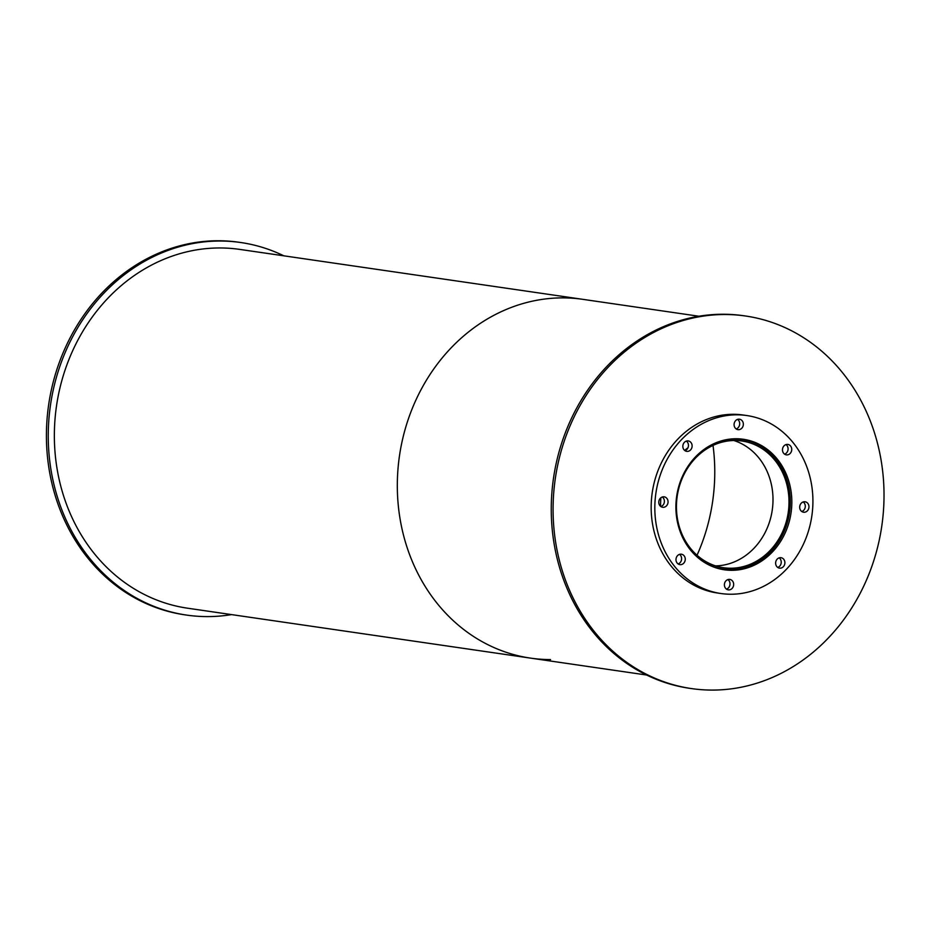 <?xml version="1.0" encoding="UTF-8"?>
<svg xmlns="http://www.w3.org/2000/svg" width="930" height="930" viewBox="0 0 930 930"><rect width="100%" height="100%" fill="white"/><g stroke="black" fill="none" stroke-linecap="round" stroke-linejoin="round"><path stroke-width="1.4" d="M750.65 564.103A64.031 56.102 -81.7 0 1 723.505 567.719A64.031 56.102 -81.7 0 1 677.203 496.283A64.031 56.102 -81.7 0 1 741.954 441.006A64.031 56.102 -81.7 0 1 788.826 496.876A64.031 56.102 -81.7 0 1 750.65 564.103M715.6 565.893A64.031 56.102 98.3 0 0 734.642 561.767A64.031 56.102 98.3 0 0 773.004 499.154A64.031 56.102 98.3 0 0 733.851 440.506M721.389 440.867A65.46 57.369 -81.7 0 1 742.163 439.576A65.46 57.369 -81.7 0 1 790.093 496.713A65.46 57.369 -81.7 0 1 751.056 565.44A65.46 57.369 -81.7 0 1 723.296 569.148A65.46 57.369 -81.7 0 1 703.754 561.987M752.323 566.056A65.949 57.788 -81.7 0 1 724.365 569.788A65.949 57.788 -81.7 0 1 676.68 496.202A65.949 57.788 -81.7 0 1 743.372 439.274A65.949 57.788 -81.7 0 1 791.651 496.818A65.949 57.788 -81.7 0 1 752.323 566.056M750.219 441.448A65.949 57.788 98.3 0 0 741.536 439.041M722.552 569.486A65.949 57.788 98.3 0 0 731.561 569.66M788.582 454.561A5.278 4.627 -81.7 0 1 786.35 454.863A5.278 4.627 -81.7 0 1 782.537 448.969A5.278 4.627 -81.7 0 1 787.873 444.424A5.278 4.627 -81.7 0 1 791.732 449.027A5.278 4.627 -81.7 0 1 788.582 454.561M784.583 454.154A5.278 4.627 98.3 0 0 784.932 454.026A5.278 4.627 98.3 0 0 788.047 449.574A5.278 4.627 98.3 0 0 785.978 444.587M740.187 429.346A5.278 4.627 -81.7 0 1 737.955 429.648A5.278 4.627 -81.7 0 1 734.142 423.766A5.278 4.627 -81.7 0 1 739.478 419.209A5.278 4.627 -81.7 0 1 743.337 423.813A5.278 4.627 -81.7 0 1 740.187 429.346M736.188 428.951A5.278 4.627 98.3 0 0 736.537 428.823A5.278 4.627 98.3 0 0 739.652 424.359A5.278 4.627 98.3 0 0 737.583 419.372M688.956 451.062A5.278 4.627 -81.7 0 1 686.724 451.364A5.278 4.627 -81.7 0 1 682.899 445.47A5.278 4.627 -81.7 0 1 688.235 440.925A5.278 4.627 -81.7 0 1 692.106 445.528A5.278 4.627 -81.7 0 1 688.956 451.062M684.957 450.655A5.278 4.627 98.3 0 0 685.294 450.527A5.278 4.627 98.3 0 0 688.421 446.075A5.278 4.627 98.3 0 0 686.352 441.087M664.892 506.978A5.278 4.627 -81.7 0 1 662.66 507.28A5.278 4.627 -81.7 0 1 658.847 501.386A5.278 4.627 -81.7 0 1 664.183 496.829A5.278 4.627 -81.7 0 1 668.042 501.433A5.278 4.627 -81.7 0 1 664.892 506.978M660.893 506.571A5.278 4.627 98.3 0 0 661.242 506.443A5.278 4.627 98.3 0 0 664.357 501.991A5.278 4.627 98.3 0 0 662.288 497.004M682.109 564.336A5.278 4.627 -81.7 0 1 679.865 564.638A5.278 4.627 -81.7 0 1 676.052 558.756A5.278 4.627 -81.7 0 1 681.388 554.199A5.278 4.627 -81.7 0 1 685.259 558.802A5.278 4.627 -81.7 0 1 682.109 564.336M678.11 563.94A5.278 4.627 98.3 0 0 678.447 563.812A5.278 4.627 98.3 0 0 681.574 559.349A5.278 4.627 98.3 0 0 679.493 554.373M730.503 589.55A5.278 4.627 -81.7 0 1 728.271 589.852A5.278 4.627 -81.7 0 1 724.458 583.959A5.278 4.627 -81.7 0 1 729.783 579.413A5.278 4.627 -81.7 0 1 733.654 584.017A5.278 4.627 -81.7 0 1 730.503 589.55M726.504 589.143A5.278 4.627 98.3 0 0 726.842 589.016A5.278 4.627 98.3 0 0 729.969 584.563A5.278 4.627 98.3 0 0 727.899 579.576M781.735 567.846A5.278 4.627 -81.7 0 1 779.503 568.137A5.278 4.627 -81.7 0 1 775.69 562.255A5.278 4.627 -81.7 0 1 781.026 557.698A5.278 4.627 -81.7 0 1 784.885 562.301A5.278 4.627 -81.7 0 1 781.735 567.846M777.736 567.44A5.278 4.627 98.3 0 0 778.085 567.312A5.278 4.627 98.3 0 0 781.2 562.848A5.278 4.627 98.3 0 0 779.131 557.872M805.798 511.93A5.278 4.627 -81.7 0 1 803.555 512.221A5.278 4.627 -81.7 0 1 799.742 506.339A5.278 4.627 -81.7 0 1 805.078 501.781A5.278 4.627 -81.7 0 1 808.949 506.385A5.278 4.627 -81.7 0 1 805.798 511.93M801.8 511.523A5.278 4.627 98.3 0 0 802.137 511.395A5.278 4.627 98.3 0 0 805.264 506.931A5.278 4.627 98.3 0 0 803.183 501.956M759.043 588.434A89.919 78.806 -81.7 0 1 720.913 593.514A89.919 78.806 -81.7 0 1 655.894 493.179A89.919 78.806 -81.7 0 1 746.825 415.547A89.919 78.806 -81.7 0 1 812.669 494.016A89.919 78.806 -81.7 0 1 759.043 588.434M720.913 593.514L717.263 592.98A89.919 78.806 -81.7 0 1 652.232 492.644A89.919 78.806 -81.7 0 1 743.163 415.013L746.825 415.547M231.558 614.602A188.244 164.959 -81.7 0 1 186.605 615.09A188.244 164.959 -81.7 0 1 50.487 405.05A188.244 164.959 -81.7 0 1 240.835 242.532A188.244 164.959 -81.7 0 1 283.79 255.808M186.605 615.09L184.768 614.823A188.244 164.959 -81.7 0 1 48.651 404.783A188.244 164.959 -81.7 0 1 239.01 242.265L240.835 242.532M660.602 506.35A65.949 57.788 -81.7 0 1 660.916 497.736M684.654 450.422A65.949 57.788 -81.7 0 1 687.979 447.76M771.237 677.935A188.244 164.959 -81.7 0 1 691.432 688.572A188.244 164.959 -81.7 0 1 555.315 478.531A188.244 164.959 -81.7 0 1 745.674 316.026A188.244 164.959 -81.7 0 1 883.5 480.287A188.244 164.959 -81.7 0 1 771.237 677.935M691.432 688.572L689.607 688.316A188.244 164.959 -81.7 0 1 553.49 478.264A188.244 164.959 -81.7 0 1 743.837 315.758L745.674 316.026M713.019 445.424A179.85 157.6 -81.7 0 1 697.035 555.245A179.85 157.6 98.3 0 0 713.019 445.424M550.537 659.579A181.292 158.867 -81.7 0 1 530.565 658.126A181.292 158.867 -81.7 0 1 399.47 455.851A181.292 158.867 -81.7 0 1 582.796 299.332L698.883 316.235M530.565 658.126L187.604 608.208A181.292 158.867 -81.7 0 1 56.509 405.922A181.292 158.867 -81.7 0 1 239.835 249.414L582.796 299.332A181.292 158.867 -81.7 0 0 399.47 455.851A181.292 158.867 -81.7 0 0 530.565 658.126L646.652 675.029M717.553 568.311L723.296 569.148M736.421 438.751L742.163 439.576"/></g></svg>
